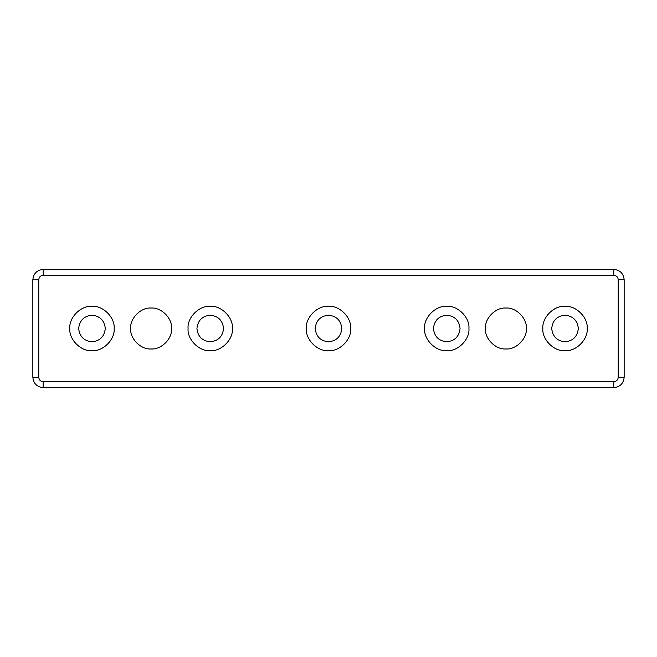 <?xml version="1.0" encoding="UTF-8"?>
<svg xmlns="http://www.w3.org/2000/svg" width="657" height="657" viewBox="0 0 657 657"><rect width="100%" height="100%" fill="white"/><g stroke="black" fill="none" stroke-linecap="round" stroke-linejoin="round"><path stroke-width="0.49" stroke-dasharray="3.29 2.46" d="M624.15 279.718C623.493 273.476 620.044 270.027 613.802 269.37L43.198 269.37C36.956 270.027 33.507 273.476 32.85 279.718L32.85 377.282C33.507 383.524 36.956 386.973 43.198 387.63L613.802 387.63C620.044 386.973 623.493 383.524 624.15 377.282L624.15 279.718M130.661 328.5C129.741 338.618 140.992 349.869 151.11 348.949C161.228 349.869 172.479 338.618 171.559 328.5C172.479 318.382 161.228 307.131 151.11 308.051C140.992 307.131 129.741 318.382 130.661 328.5M485.441 328.5C484.521 338.618 495.772 349.869 505.89 348.949C516.008 349.869 527.259 338.618 526.339 328.5C527.259 318.382 516.008 307.131 505.89 308.051C495.772 307.131 484.521 318.382 485.441 328.5M468.934 328.5C469.927 317.528 457.732 305.333 446.76 306.326C435.788 305.333 423.593 317.528 424.586 328.5C423.593 339.472 435.788 351.667 446.76 350.674C457.732 351.667 469.927 339.472 468.934 328.5M433.456 328.5C434.302 336.524 438.736 340.958 446.76 341.804C454.784 340.958 459.218 336.524 460.064 328.5C459.218 320.476 454.784 316.042 446.76 315.196C438.736 316.042 434.302 320.476 433.456 328.5M587.194 328.5C588.187 317.528 575.992 305.333 565.02 306.326C554.048 305.333 541.853 317.528 542.846 328.5C541.853 339.472 554.048 351.667 565.02 350.674C575.992 351.667 588.187 339.472 587.194 328.5M551.716 328.5C552.562 336.524 556.996 340.958 565.02 341.804C573.044 340.958 577.478 336.524 578.324 328.5C577.478 320.476 573.044 316.042 565.02 315.196C556.996 316.042 552.562 320.476 551.716 328.5M114.154 328.5C115.147 317.528 102.952 305.333 91.98 306.326C81.008 305.333 68.813 317.528 69.806 328.5C68.813 339.472 81.008 351.667 91.98 350.674C102.952 351.667 115.147 339.472 114.154 328.5M78.676 328.5C79.522 336.524 83.956 340.958 91.98 341.804C100.004 340.958 104.438 336.524 105.284 328.5C104.438 320.476 100.004 316.042 91.98 315.196C83.956 316.042 79.522 320.476 78.676 328.5M232.414 328.5C233.407 317.528 221.212 305.333 210.24 306.326C199.268 305.333 187.073 317.528 188.066 328.5C187.073 339.472 199.268 351.667 210.24 350.674C221.212 351.667 233.407 339.472 232.414 328.5M196.936 328.5C197.782 336.524 202.216 340.958 210.24 341.804C218.264 340.958 222.698 336.524 223.544 328.5C222.698 320.476 218.264 316.042 210.24 315.196C202.216 316.042 197.782 320.476 196.936 328.5M350.674 328.5C351.667 317.528 339.472 305.333 328.5 306.326C317.528 305.333 305.333 317.528 306.326 328.5C305.333 339.472 317.528 351.667 328.5 350.674C339.472 351.667 351.667 339.472 350.674 328.5M315.196 328.5C316.042 336.524 320.476 340.958 328.5 341.804C336.524 340.958 340.958 336.524 341.804 328.5C340.958 320.476 336.524 316.042 328.5 315.196C320.476 316.042 316.042 320.476 315.196 328.5"/><path stroke-width="0.99" d="M613.802 381.717L43.198 381.717C40.52 381.438 39.042 379.96 38.763 377.282L38.763 279.718C39.042 277.04 40.52 275.562 43.198 275.283L613.802 275.283C616.48 275.562 617.958 277.04 618.237 279.718L618.237 377.282C617.958 379.96 616.48 381.438 613.802 381.717L613.802 387.63C620.044 386.973 623.493 383.524 624.15 377.282L624.15 279.718C623.493 273.476 620.044 270.027 613.802 269.37L43.198 269.37C36.956 270.027 33.507 273.476 32.85 279.718L32.85 377.282C33.507 383.524 36.956 386.973 43.198 387.63L613.802 387.63M350.674 328.5C351.667 339.472 339.472 351.667 328.5 350.674C317.528 351.667 305.333 339.472 306.326 328.5C305.333 317.528 317.528 305.333 328.5 306.326C339.472 305.333 351.667 317.528 350.674 328.5M232.414 328.5C233.407 339.472 221.212 351.667 210.24 350.674C199.268 351.667 187.073 339.472 188.066 328.5C187.073 317.528 199.268 305.333 210.24 306.326C221.212 305.333 233.407 317.528 232.414 328.5M114.154 328.5C115.147 339.472 102.952 351.667 91.98 350.674C81.008 351.667 68.813 339.472 69.806 328.5C68.813 317.528 81.008 305.333 91.98 306.326C102.952 305.333 115.147 317.528 114.154 328.5M587.194 328.5C588.187 339.472 575.992 351.667 565.02 350.674C554.048 351.667 541.853 339.472 542.846 328.5C541.853 317.528 554.048 305.333 565.02 306.326C575.992 305.333 588.187 317.528 587.194 328.5M468.934 328.5C469.927 339.472 457.732 351.667 446.76 350.674C435.788 351.667 423.593 339.472 424.586 328.5C423.593 317.528 435.788 305.333 446.76 306.326C457.732 305.333 469.927 317.528 468.934 328.5M526.339 328.5C527.259 338.618 516.008 349.869 505.89 348.949C495.772 349.869 484.521 338.618 485.441 328.5C484.521 318.382 495.772 307.131 505.89 308.051C516.008 307.131 527.259 318.382 526.339 328.5M171.559 328.5C172.479 338.618 161.228 349.869 151.11 348.949C140.992 349.869 129.741 338.618 130.661 328.5C129.741 318.382 140.992 307.131 151.11 308.051C161.228 307.131 172.479 318.382 171.559 328.5M433.456 328.5C434.302 336.524 438.736 340.958 446.76 341.804C454.784 340.958 459.218 336.524 460.064 328.5C459.218 320.476 454.784 316.042 446.76 315.196C438.736 316.042 434.302 320.476 433.456 328.5M551.716 328.5C552.562 336.524 556.996 340.958 565.02 341.804C573.044 340.958 577.478 336.524 578.324 328.5C577.478 320.476 573.044 316.042 565.02 315.196C556.996 316.042 552.562 320.476 551.716 328.5M78.676 328.5C79.522 336.524 83.956 340.958 91.98 341.804C100.004 340.958 104.438 336.524 105.284 328.5C104.438 320.476 100.004 316.042 91.98 315.196C83.956 316.042 79.522 320.476 78.676 328.5M196.936 328.5C197.782 336.524 202.216 340.958 210.24 341.804C218.264 340.958 222.698 336.524 223.544 328.5C222.698 320.476 218.264 316.042 210.24 315.196C202.216 316.042 197.782 320.476 196.936 328.5M315.196 328.5C316.042 336.524 320.476 340.958 328.5 341.804C336.524 340.958 340.958 336.524 341.804 328.5C340.958 320.476 336.524 316.042 328.5 315.196C320.476 316.042 316.042 320.476 315.196 328.5M43.198 381.717L43.198 387.63M624.15 377.282L618.237 377.282M38.763 377.282L32.85 377.282M624.15 279.718L618.237 279.718M38.763 279.718L32.85 279.718M613.802 269.37L613.802 275.283M43.198 275.283L43.198 269.37"/></g></svg>
